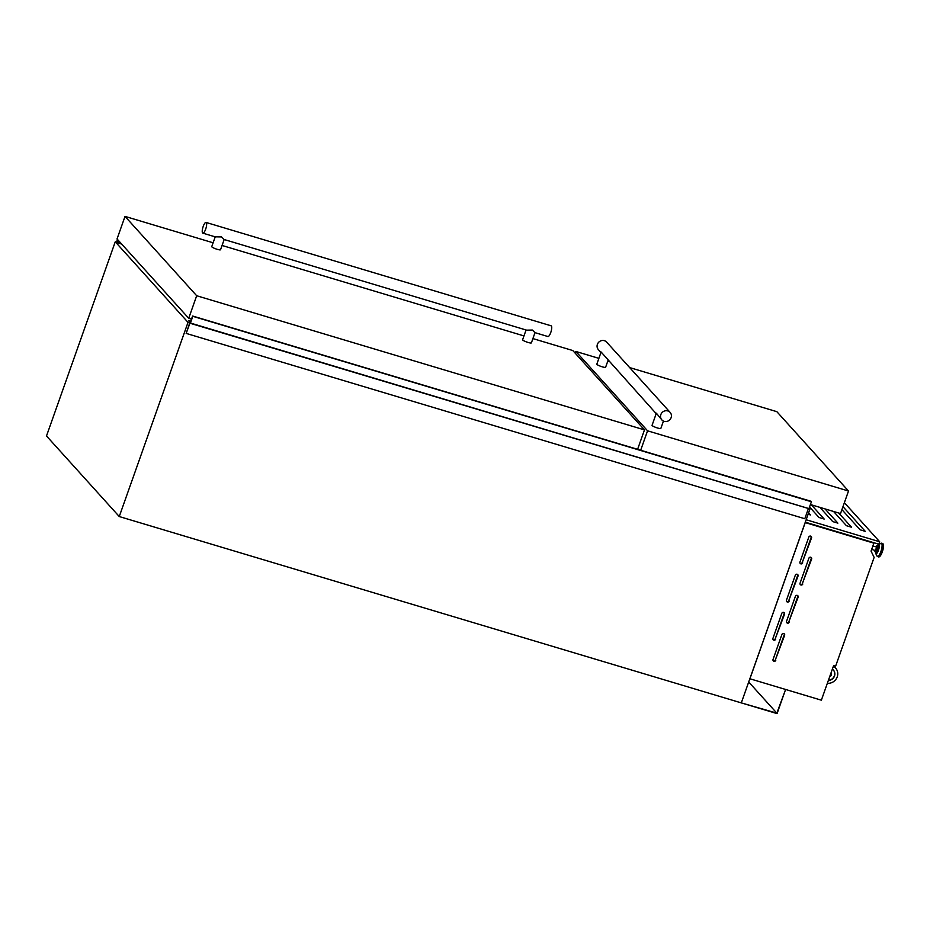 <?xml version="1.0" encoding="UTF-8"?>
<svg xmlns="http://www.w3.org/2000/svg" width="930" height="930" viewBox="0 0 930 930"><rect width="100%" height="100%" fill="white"/><g stroke="black" fill="none" stroke-linecap="round" stroke-linejoin="round"><path stroke-width="1.4" d="M776.841 713.147L785.606 689.467L777.062 713.601L741.303 702.894L776.841 713.147L748.708 681.992M117.482 239.429L116.994 241.126L118.064 242.963M116.82 242.265L117.32 239.243M116.994 241.126L119.761 241.951M118.459 242.742L121.226 243.579M118.424 242.939L121.481 243.846M118.377 243.009L121.586 243.962M186.174 333.405L189.801 322.698L188.79 320.838L190.348 322.326L192.638 316.026L811.39 501.747L808.949 508.617L190.011 322.919L186.174 333.405L804.799 518.731L808.437 508.454M188.871 320.699L190.813 321.28M811.251 501.351L192.638 316.026L811.39 501.747M192.766 316.421L190.336 323.291M775.69 639.166A1.488 1.407 -42.1 0 1 773.214 639.759A1.488 1.407 -42.1 0 1 772.946 638.34L781.793 613.382A1.488 1.407 -42.1 0 1 784.269 612.789A1.488 1.407 -42.1 0 1 784.525 614.195L775.271 638.712A1.488 1.407 -42.1 0 1 773.028 639.503M789.198 601.024A1.488 1.407 -42.1 0 1 786.722 601.617A1.488 1.407 -42.1 0 1 786.455 600.199L795.301 575.24A1.488 1.407 -42.1 0 1 797.777 574.647A1.488 1.407 -42.1 0 1 798.033 576.054L788.779 600.571A1.488 1.407 -42.1 0 1 786.536 601.361M802.706 562.883A1.488 1.407 -42.1 0 1 800.23 563.464A1.488 1.407 -42.1 0 1 799.963 562.057L808.798 537.098A1.488 1.407 -42.1 0 1 811.274 536.505A1.488 1.407 -42.1 0 1 811.541 537.912L802.288 562.429A1.488 1.407 -42.1 0 1 800.044 563.22M775.783 660.288A1.488 1.407 -42.1 0 1 773.307 660.881A1.488 1.407 -42.1 0 1 773.039 659.463L781.886 634.504A1.488 1.407 -42.1 0 1 784.362 633.911A1.488 1.407 -42.1 0 1 784.618 635.318L775.364 659.835A1.488 1.407 -42.1 0 1 773.121 660.625M789.291 622.147A1.488 1.407 -42.1 0 1 786.815 622.74A1.488 1.407 -42.1 0 1 786.548 621.321L795.394 596.363A1.488 1.407 -42.1 0 1 797.87 595.77A1.488 1.407 -42.1 0 1 798.126 597.176L788.873 621.693A1.488 1.407 -42.1 0 1 786.629 622.484M802.799 584.005A1.488 1.407 -42.1 0 1 800.323 584.586A1.488 1.407 -42.1 0 1 800.056 583.18L808.902 558.221A1.488 1.407 -42.1 0 1 811.379 557.628A1.488 1.407 -42.1 0 1 811.634 559.035L802.381 583.552A1.488 1.407 -42.1 0 1 800.137 584.342M874.909 550.386A3.104 0.884 -73.3 0 0 875.095 551.723A3.104 0.884 -73.3 0 0 875.235 551.804A3.104 0.884 -73.3 0 0 876.885 549.339A3.104 0.884 -73.3 0 0 877.141 545.957A3.104 0.884 -73.3 0 0 877.013 545.864A3.104 0.884 -73.3 0 0 875.967 546.875M876.2 552.048A3.104 0.884 -73.3 0 0 876.327 552.141A3.104 0.884 -73.3 0 0 877.99 549.677A3.104 0.884 -73.3 0 0 878.246 546.282A3.104 0.884 -73.3 0 0 878.106 546.201A3.104 0.884 -73.3 0 0 877.955 546.201M875.514 550.537L876.548 547.084M808.6 512.849L810.483 514.941L808.112 514.232M811.32 504.804L824.178 519.045L819.039 517.499L809.53 506.978M825.015 508.908L837.872 523.137L832.734 521.602L819.876 507.362M838.709 513.011L851.566 527.24L846.428 525.706L833.571 511.465M842.975 506.664L865.26 531.344L860.122 529.809L841.917 509.652M829.665 676.773A2.802 2.639 137.9 0 0 831.06 672.832M809.03 508.396L810.065 508.71L741.303 702.894L119.261 516.545L46.5 435.972L115.262 241.8L117.378 242.428M749.859 678.737L805.229 522.602L873.863 543.167L871.061 551.106L874.13 557.396L835.64 666.101L833.652 665.508L821.364 700.185L749.917 678.772L805.159 522.567M873.305 542.55L873.863 543.167M119.261 516.545L188.023 322.361L115.262 241.8M188.023 322.361L189.743 322.873M809.24 507.792L810.065 508.71M833.547 665.799A9.323 8.8 -42.1 0 1 833.908 666.182L835.593 668.054A9.323 8.8 -42.1 0 1 827.351 683.306M833.361 666.298A9.323 8.8 -42.1 0 1 835.593 668.054M832.35 669.158A6.336 5.987 -42.1 0 1 828.363 680.446M833.303 669.96A6.336 5.987 -42.1 0 1 828.421 680.26M844.382 502.7L879.664 541.76L878.804 544.19L805.299 522.172M879.664 541.76L806.159 519.742M811.146 557.419A1.488 1.407 -42.1 0 1 811.227 558.581L802.381 583.552M797.638 595.56A1.488 1.407 -42.1 0 1 797.719 596.723L788.873 621.693M784.13 633.714A1.488 1.407 -42.1 0 1 784.211 634.865L775.364 659.835M811.053 536.296A1.488 1.407 -42.1 0 1 811.134 537.459L802.288 562.429M797.545 574.438A1.488 1.407 -42.1 0 1 797.626 575.6L788.779 600.571M784.037 612.591A1.488 1.407 -42.1 0 1 784.118 613.742L775.271 638.712M608.057 360.363L605.616 367.245A4.662 0.756 -160.5 0 1 602.245 366.827A4.662 0.756 -160.5 0 1 596.827 364.13L601.117 352.017L656.185 413.652M663.45 421.081L660.858 428.404A4.662 0.756 -160.5 0 1 657.487 427.986A4.662 0.756 -160.5 0 1 652.069 425.289L656.359 413.176L661.823 419.883A5.592 5.278 -42.1 0 1 667.81 410.932A5.592 5.278 -42.1 0 1 670.46 418.965A5.592 5.278 -42.1 0 1 661.823 419.883M600.954 352.493L598.374 349.634A5.592 5.278 -42.1 0 1 604.361 340.682A5.592 5.278 -42.1 0 1 606.674 342.135L670.123 412.385M629.645 367.571L776.852 411.676L848.509 491.017L647.559 430.811L575.891 351.47L598.874 358.352M607.813 361.038L608.976 361.375M848.509 491.017L840.534 513.558L810.402 504.525M647.559 430.811L640.677 450.248M575.891 351.47L575.263 353.261M215.214 236.859L211.761 246.624A4.662 0.756 -160.5 0 0 217.178 249.31A4.662 0.756 -160.5 0 0 220.55 249.728L224.165 239.522L526.613 330.15L532.413 330.057L534.843 332.522M526.066 329.987L522.614 339.741A4.662 0.756 -160.5 0 0 528.031 342.438A4.662 0.756 -160.5 0 0 531.402 342.856L534.994 332.649L547.921 336.532A5.592 1.593 -73.3 0 0 550.909 332.08A5.592 1.593 -73.3 0 0 551.362 325.965A5.592 1.593 -73.3 0 0 551.13 325.814L206.042 222.433A5.592 1.593 -73.3 0 0 203.054 226.874A5.592 1.593 -73.3 0 0 202.601 232.988A5.592 1.593 -73.3 0 0 202.833 233.151A5.592 1.593 -73.3 0 0 205.821 228.71A5.592 1.593 -73.3 0 0 206.286 222.596A5.592 1.593 -73.3 0 0 206.042 222.433M223.991 239.405L221.561 236.929L215.435 236.836M532.902 338.59L572.81 350.54L644.478 429.893L196.683 295.74L125.027 216.399L213.121 242.788M222.061 245.462L523.962 335.916M191.568 319.141L188.709 318.281L117.041 238.94L125.027 216.399M644.478 429.893L637.596 449.329M196.683 295.74L188.709 318.281M117.041 240.684L119.203 241.335M189.801 323.175L808.426 508.501M811.239 501.491L192.615 316.165L811.251 501.444M192.603 316.247L811.227 501.572M875.502 552.025A4.755 1.36 -73.3 0 0 875.7 553.466L875.456 551.874A4.359 1.244 -73.3 0 0 875.793 553.211A4.359 1.244 -73.3 0 0 878.176 550.223A4.359 1.244 -73.3 0 0 878.652 545.12A4.359 1.244 -73.3 0 0 877.281 545.945M877.234 545.933L880.722 543.352A6.859 1.953 -73.3 0 1 881.64 543.434A6.859 1.953 -73.3 0 1 880.884 551.49A6.859 1.953 -73.3 0 1 877.118 556.198A6.859 1.953 -73.3 0 1 876.955 555.942L875.7 553.466A4.755 1.36 -73.3 0 0 875.816 553.641A4.755 1.36 -73.3 0 0 878.432 550.374A4.755 1.36 -73.3 0 0 878.943 544.794A4.755 1.36 -73.3 0 0 878.315 544.736A4.755 1.36 -73.3 0 0 877.35 545.829M877.42 556.442A7.022 2 -73.3 0 0 877.722 556.64A7.022 2 -73.3 0 0 881.477 551.072A7.022 2 -73.3 0 0 882.047 543.387A7.022 2 -73.3 0 0 881.745 543.19A7.022 2 -73.3 0 0 881.291 543.225M882.698 543.585A7.022 2 -73.3 0 0 882.396 543.387L882.93 543.725C885.093 546.003 880.815 558.279 878.362 556.838A7.022 2 -73.3 0 0 882.117 551.258A7.022 2 -73.3 0 0 882.698 543.585M879.362 556.454A6.463 1.837 -73.3 0 0 882.651 550.816A6.463 1.837 -73.3 0 0 883.023 544.259M118.075 242.997L121.691 244.079M877.013 545.864L878.106 546.201M880.722 543.352L882.396 543.387M876.955 555.942L878.362 556.838M872.875 545.945L876.641 547.084M871.654 549.409L875.595 550.595M875.235 551.804L876.327 552.141M215.76 237.022L202.833 233.151"/></g></svg>
